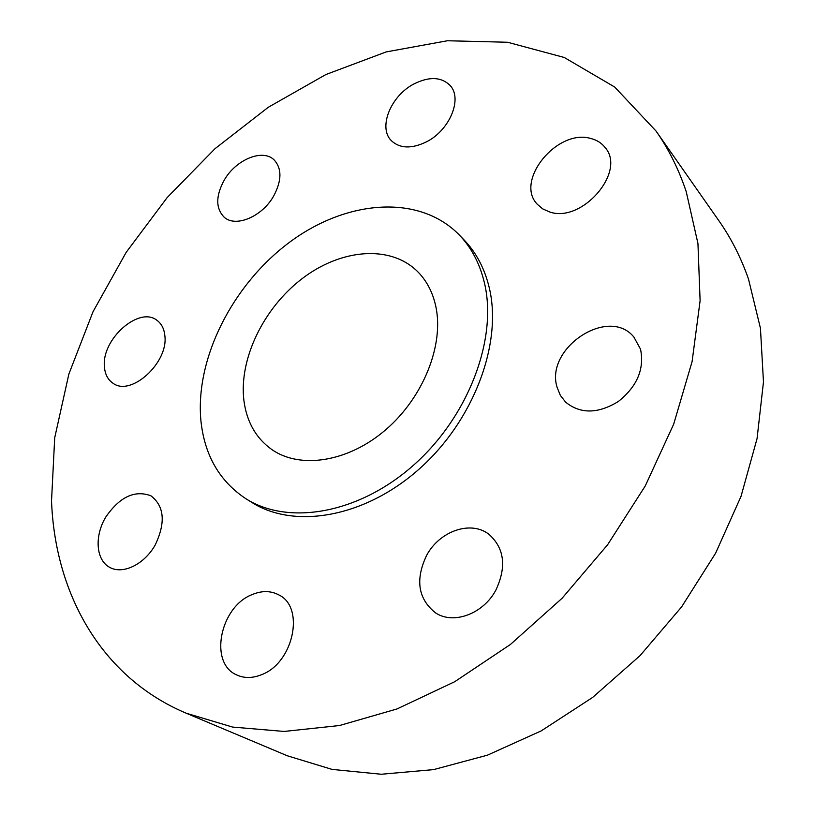<?xml version="1.0" encoding="UTF-8"?>
<svg xmlns="http://www.w3.org/2000/svg" width="815" height="815" viewBox="0 0 815 815"><rect width="100%" height="100%" fill="white"/><g stroke="black" fill="none" stroke-linecap="round" stroke-linejoin="round"><path stroke-width="1.22" d="M252.029 594.634C219.979 606.839 208.599 663.4 236.859 675.003C244.306 678.386 252.487 678.304 261.381 674.759C293.604 663.094 305.177 607.134 278.801 594.889C270.702 590.62 261.778 590.529 252.029 594.634M686.22 191.627C678.64 169.102 668.585 148.911 656.034 131.042L614.724 87.062L564.255 57.478L507.582 42.258L447.415 40.75L386.147 51.926L325.857 74.552L268.288 107.274L214.956 148.738L167.177 197.566L126.162 252.365L93.032 311.707L68.867 374.075L54.707 437.777L51.528 500.94C54.982 592.902 100.54 677.092 186.177 713.207L232.581 727.072L284.129 731.442L339.498 725.533L397.007 708.948L454.689 681.727L510.435 644.461L562.085 598.261L607.613 544.746L645.266 485.934L673.699 424.116L692.088 361.626L700.105 300.745L697.946 243.512L686.22 191.627M245.926 498.749C288.591 525.889 359.191 513.745 413.969 464.815C468.839 416.088 497.802 338.388 484.395 282.734C479.75 263.398 471.294 247.393 459.028 234.71C418.706 193.634 346.11 199.909 289.264 242.483C232.265 284.985 194.734 359.171 200.979 421.375C204.728 455.595 219.704 481.38 245.926 498.749L251.825 502.427C294.449 529.536 364.814 517.535 419.338 468.9C473.943 420.448 502.692 343.105 489.234 287.624C484.579 268.339 476.123 252.375 463.867 239.712L461.402 237.257M426.622 555.372C415.09 579.72 418.054 598.882 435.516 612.86C453.395 624.932 483.366 613.919 495.907 590.029C506.747 566.741 504.414 548.169 488.929 534.314C470.876 520.072 439.57 531.034 426.622 555.372M557.042 387.145L560.302 395.316L565.6 402.131C580.382 414.122 597.935 413.928 618.259 401.551C637.126 386.504 644.553 369.052 640.529 349.187L633.927 337.115C608.713 305.757 544.858 348.117 557.042 387.145M549.432 211.88C581.594 223.646 626.592 171.934 605.219 147.658C601.704 143.104 596.947 140.058 590.936 138.53C557.328 128.271 514.428 180.818 537.258 204.239L542.658 208.854L549.432 211.88M426.54 141.8C449.666 130.247 462.726 98.727 450.186 85.565C441.343 76.793 429.199 76.294 413.765 84.047C390.65 96.007 377.905 127.69 391.373 140.7C399.931 148.636 411.656 149.002 426.54 141.8M273.494 196.344C281.837 180.808 282.061 168.664 274.135 159.923C262.776 148.442 236.034 159.496 224.308 180.003C215.639 195.895 215.578 208.273 224.125 217.147C235.443 227.772 261.829 216.902 273.494 196.344M164.834 335.536C164.131 328.751 161.523 323.698 157.04 320.377C139.171 305.727 101.315 339.366 104.432 366.791C105.003 374.268 107.845 379.729 112.959 383.203C130.94 397.048 168.766 362.522 164.834 335.536M150.744 495.734C134.607 489.835 119.601 496.967 105.706 517.158C94.56 535.75 95.783 559.009 108.843 566.883L110.219 567.648C123.422 574.575 144.489 564.112 155.227 544.95C165.751 522.7 164.386 506.36 151.111 495.948L150.744 495.734M186.177 713.207L287.318 755.78L332.041 769.401L381.226 774.25L433.56 769.625L487.472 755.159L541.15 730.923L592.668 697.406L640.07 655.606L681.574 606.941L715.611 553.202L741.018 496.386L757.053 438.623L763.472 381.94L760.436 328.231L748.506 279.076C740.988 257.622 731.157 238.235 719.003 220.916L656.034 131.042M243.889 400.389C246.67 421.905 256.053 438.348 272.037 449.707C300.613 469.43 348.474 462.003 385.892 429.617C423.372 397.363 444.134 344.969 435.831 306.491C432.633 291.78 426.225 279.82 416.597 270.59C389.071 244.531 340.324 249.278 301.988 278.75C263.551 308.152 238.876 358.906 243.889 400.389M463.867 239.712L459.028 234.71"/></g></svg>
